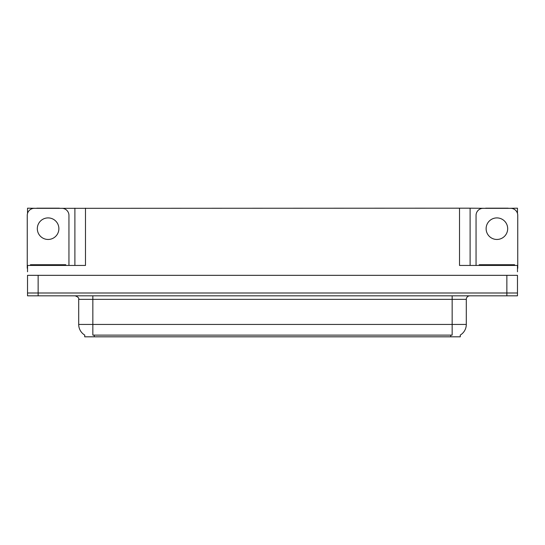 <?xml version="1.0" encoding="UTF-8"?>
<svg xmlns="http://www.w3.org/2000/svg" width="545" height="545" viewBox="0 0 545 545"><rect width="100%" height="100%" fill="white"/><g stroke="black" fill="none" stroke-linecap="round" stroke-linejoin="round"><path stroke-width="0.82" d="M460.287 335.052L460.287 336.817L84.713 336.817L84.713 335.052M38.136 295.826L517.471 295.826L517.471 292.999L27.529 292.999L27.529 275.327L38.136 275.327L38.136 292.999L27.529 292.999L27.529 295.826L38.136 295.826L38.136 292.999L517.471 292.999L517.471 275.327L38.136 275.327M59.405 208.326L459.51 208.183L459.51 265.435L517.471 265.435L517.471 271.791M27.529 271.791L27.529 265.435L85.49 265.435L85.49 208.183M36.794 208.326L27.529 208.183L27.529 213.415M508.206 208.326L517.471 208.183L517.471 213.415M74.89 208.183L74.89 265.435M459.51 208.183L470.11 208.183L470.11 265.435M470.11 208.183L485.595 208.326M508.206 208.183L485.595 208.183M36.794 208.183L59.405 208.183M84.816 335.121A12.372 12.372 0 0 1 78.705 324.445L92.841 324.445L92.841 335.121L452.159 335.121L452.159 324.445L466.295 324.445L466.295 299.355A3.536 3.536 0 0 1 469.831 295.826M78.705 324.445L78.705 299.355C79.168 298.054 77.99 296.882 75.169 295.826M460.184 335.121A12.372 12.372 0 0 0 466.295 324.445M48.103 217.905A10.777 10.777 0 0 0 37.319 228.682A10.777 10.777 0 0 0 48.103 239.459A10.777 10.777 0 0 0 58.88 228.682A10.777 10.777 0 0 0 48.103 217.905M27.529 268.263A7.065 7.065 0 0 0 27.25 268.256L27.25 215.391A7.065 7.065 0 0 1 34.315 208.326L61.885 208.326A7.065 7.065 0 0 1 68.949 215.391L68.949 265.435M496.897 217.905A10.777 10.777 0 0 0 486.12 228.682A10.777 10.777 0 0 0 496.897 239.459A10.777 10.777 0 0 0 507.681 228.682A10.777 10.777 0 0 0 496.897 217.905M476.051 265.435L476.051 215.391A7.065 7.065 0 0 1 483.115 208.326L510.685 208.326A7.065 7.065 0 0 1 517.75 215.391L517.75 268.256A7.065 7.065 0 0 0 517.471 268.263M30.431 265.435L30.431 264.727L65.768 264.727L65.768 265.435M479.232 265.435L479.232 264.727L514.569 264.727L514.569 265.435M506.864 275.327L506.864 295.826M450.749 336.817L450.749 335.052M94.251 336.817L94.251 335.052M452.159 295.826L452.159 299.355L78.705 299.355M466.295 299.355L452.159 299.355L452.159 324.445L92.841 324.445L92.841 295.826M64.003 264.727L64.003 265.435M32.196 264.727L32.196 265.435M512.804 264.727L512.804 265.435M480.997 264.727L480.997 265.435"/></g></svg>
